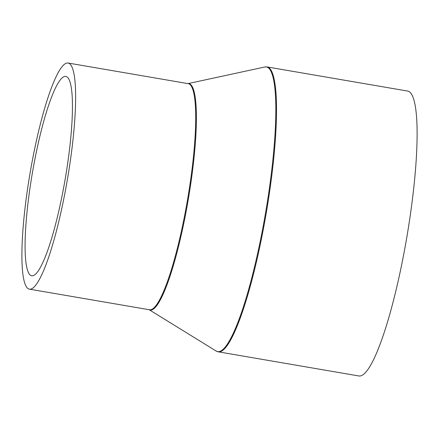 <?xml version="1.0" encoding="UTF-8"?>
<svg xmlns="http://www.w3.org/2000/svg" width="439" height="439" viewBox="0 0 439 439"><rect width="100%" height="100%" fill="white"/><g stroke="black" fill="none" stroke-linecap="round" stroke-linejoin="round"><path stroke-width="0.66" d="M67.293 77.099A101.124 16.687 -80.3 0 0 65.872 76.435A101.124 16.687 -80.3 0 0 33.112 168.757A101.124 16.687 -80.3 0 0 30.242 275.094A101.124 16.687 -80.3 0 0 31.657 275.763A101.124 16.687 -80.3 0 0 64.423 183.436A101.124 16.687 -80.3 0 0 67.293 77.099M27.75 288.39A114.7 18.932 -80.3 0 0 29.364 289.147A114.7 18.932 -80.3 0 0 66.525 184.424A114.7 18.932 -80.3 0 0 69.779 63.803A114.7 18.932 -80.3 0 0 68.171 63.046A114.7 18.932 -80.3 0 0 31.004 167.769A114.7 18.932 -80.3 0 0 27.75 288.39M267.115 66.937A144.524 23.854 -80.3 0 1 269.145 67.891A144.524 23.854 -80.3 0 1 265.046 219.873A144.524 23.854 -80.3 0 1 218.221 351.82L358.811 375.954A144.524 23.854 -80.3 0 0 405.636 244.002A144.524 23.854 -80.3 0 0 409.741 92.02A144.524 23.854 -80.3 0 0 407.71 91.071L267.115 66.937L264.827 66.997A144.398 23.832 -80.3 0 1 268.465 67.902A144.398 23.832 -80.3 0 1 263.51 224.455A144.398 23.832 -80.3 0 1 216.081 350.997L149.161 309.709M29.364 289.147L149.441 309.758A114.7 18.932 -80.3 0 0 186.602 205.035A114.7 18.932 -80.3 0 0 189.857 84.414A114.7 18.932 -80.3 0 0 188.249 83.657L68.171 63.046M149.211 309.714A114.831 18.954 -80.3 0 0 186.794 207.834A114.831 18.954 -80.3 0 0 190.542 84.398A114.831 18.954 -80.3 0 0 188.018 83.619M218.221 351.82L216.081 350.997M187.969 83.613L264.827 66.997"/></g></svg>
